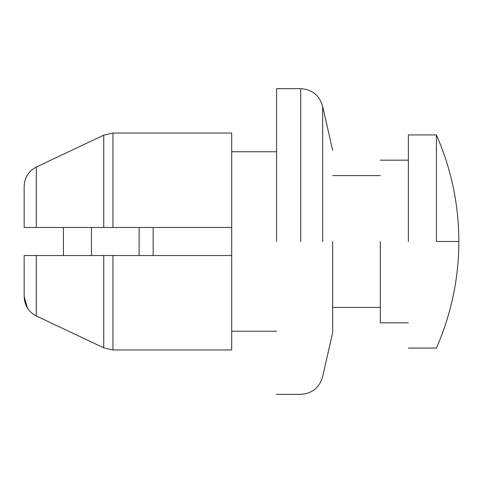 <?xml version="1.0" encoding="UTF-8"?>
<svg xmlns="http://www.w3.org/2000/svg" width="483" height="483" viewBox="0 0 483 483"><rect width="100%" height="100%" fill="white"/><g stroke="black" fill="none" stroke-linecap="round" stroke-linejoin="round"><path stroke-width="0.72" d="M27.392 307.967L24.15 296.453L24.15 255.525L112.95 255.525L24.15 255.525L63.412 255.525L63.412 227.475L24.15 227.475L231.695 227.475L231.695 133.024L112.95 133.024L103.742 135.168L112.95 133.024L112.95 227.475L103.742 227.475L103.742 135.168L36.291 167.033L103.742 135.168M139.134 255.525L139.134 227.475M153.159 255.525L153.159 227.475M380.326 241.5L380.326 322.831L380.326 241.5M408.37 241.5L408.37 134.926L408.37 241.5M436.415 241.5L436.415 134.926L436.415 241.5L458.85 241.5C458.765 278.582 451.285 314.107 436.415 348.074L408.37 348.074M91.462 255.525L91.462 227.475M112.95 349.976L231.695 349.976L231.695 255.525L112.95 255.525L112.95 349.976L103.742 347.832L112.95 349.976M24.15 296.453C24.452 305.304 28.497 311.813 36.291 315.967L103.742 347.832L36.291 315.967L36.291 255.525M36.291 227.475L36.291 167.033C28.497 171.199 24.452 177.708 24.15 186.547L24.15 227.475L103.742 227.475M332.654 241.5L332.654 332.648L332.654 241.5M276.566 241.5L276.566 88.655L276.566 241.5M231.695 227.475L231.695 255.525M103.742 347.832L103.742 255.525M322.668 241.5L322.668 106.465L322.668 241.5M300.71 241.5L300.71 88.655L300.71 241.5M408.37 134.926L436.415 134.926C451.285 168.893 458.765 204.418 458.85 241.5M408.37 322.831L380.326 322.831M380.326 160.169L408.37 160.169M380.326 307.405L332.654 307.405M332.654 175.595L380.326 175.595M276.566 331.247L231.695 331.247M231.695 151.753L276.566 151.753M276.566 88.655L300.71 88.655C312.169 89.403 319.486 95.344 322.668 106.465L332.654 150.352M332.654 332.648L322.668 376.535C319.486 387.656 312.169 393.597 300.71 394.345L276.566 394.345"/></g></svg>
